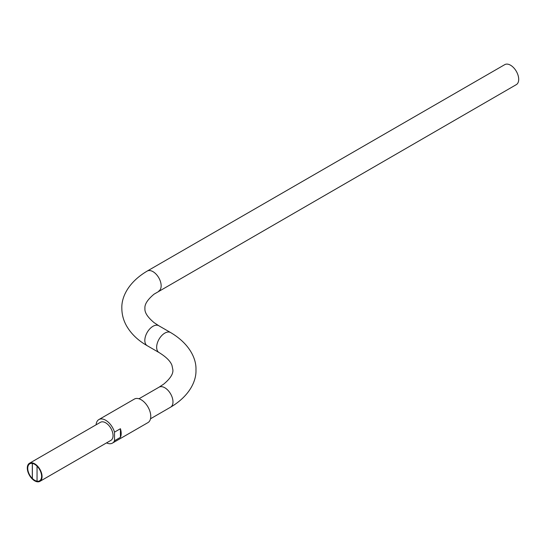 <?xml version="1.0" encoding="UTF-8"?>
<svg xmlns="http://www.w3.org/2000/svg" width="546" height="546" viewBox="0 0 546 546"><rect width="100%" height="100%" fill="white"/><g stroke="black" fill="none" stroke-linecap="round" stroke-linejoin="round"><path stroke-width="0.82" d="M147.215 271.069L504.763 64.64A11.541 6.668 60 0 1 513.663 67.731A11.541 6.668 60 0 1 518.7 79.354A11.541 6.668 60 0 1 516.311 84.637L154.081 294.151C147.556 299.604 144.506 304.347 144.929 308.388C144.506 312.428 147.556 317.178 154.081 322.631L158.756 325.716A11.541 6.668 -60 0 0 152.989 326.283A11.541 6.668 -60 0 0 144.826 340.424A11.541 6.668 -60 0 0 147.215 345.707C138.111 340.513 131.252 333.961 126.638 326.051C123.485 320.502 121.888 314.612 121.84 308.388C121.342 297.126 128.392 282.159 147.215 271.069A11.541 6.668 60 0 1 156.108 274.167A11.541 6.668 60 0 1 161.152 285.783A11.541 6.668 60 0 1 158.756 291.066M27.744 468.318A9.808 5.658 -120 0 0 32.31 478.48L32.31 463.431A9.808 5.658 -120 0 0 29.777 463.827A9.808 5.658 -120 0 0 27.744 468.318M27.3 468.052A10.442 6.026 60 0 1 29.464 463.274A10.442 6.026 60 0 1 37.51 466.072A10.442 6.026 60 0 1 42.062 476.576A10.442 6.026 60 0 1 39.899 481.36A10.442 6.026 60 0 1 31.859 478.562A10.442 6.026 60 0 1 27.3 468.052M29.464 463.274L100.444 422.297A10.442 6.026 60 0 1 108.49 425.088A10.442 6.026 60 0 1 113.049 435.599A10.442 6.026 60 0 1 110.886 440.376L39.899 481.36M121.185 433.469A13.589 7.842 -120 0 0 120.427 428.712L120.427 437.346A13.589 7.842 -120 0 0 121.185 433.469M96.096 424.802A13.589 7.842 60 0 1 98.874 419.567L134.364 399.078A13.589 7.842 60 0 1 144.833 402.716A13.589 7.842 60 0 1 150.764 416.393A13.589 7.842 60 0 1 147.952 422.611L112.456 443.099A13.589 7.842 60 0 1 106.538 442.888M98.874 419.567A13.589 7.842 60 0 1 114.517 432.125L120.427 428.712M39.585 480.808L39.585 480.808A9.808 5.658 -120 0 0 41.612 476.324A9.808 5.658 -120 0 0 37.046 466.161L37.046 481.21A9.808 5.658 -120 0 0 39.578 480.808A9.808 5.658 -120 0 0 37.046 466.161A9.808 5.658 -120 0 0 32.316 463.424A9.808 5.658 -120 0 0 29.777 463.827A9.808 5.658 -120 0 0 32.31 478.48A9.808 5.658 60 0 0 37.046 481.203A9.808 5.658 -120 0 0 39.578 480.808A9.808 5.658 -120 0 0 37.046 466.161L37.046 481.21M114.517 432.125L114.517 440.758A13.589 7.842 60 0 1 112.456 443.099M120.427 437.346L114.517 440.758M29.777 463.827L29.777 463.827A9.808 5.658 -120 0 1 32.31 463.431L32.357 478.453A9.808 5.658 -120 0 0 37.046 481.176A9.808 5.658 -120 0 1 32.357 478.453L32.31 478.48M32.357 463.431L32.357 478.453L32.357 463.431M138.964 398.778L159.043 387.189A11.541 6.668 60 0 1 167.943 390.281A11.541 6.668 60 0 1 172.98 401.897A11.541 6.668 60 0 1 170.591 407.18C189.414 396.089 196.464 381.122 195.966 369.86C196.464 358.599 189.414 343.632 170.591 332.541L158.756 325.716M159.043 387.189L163.725 384.104C170.243 378.651 173.294 373.901 172.877 369.86L171.976 365.431C170.509 361.254 166.196 356.954 159.043 352.539A11.541 6.668 -60 0 1 156.654 347.256A11.541 6.668 -60 0 1 164.817 333.115A11.541 6.668 -60 0 1 170.591 332.541M159.043 352.539L147.215 345.707M150.512 418.775L170.591 407.18"/></g></svg>

